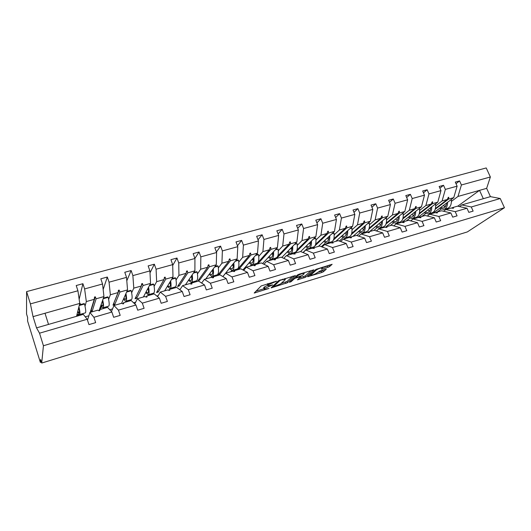 <?xml version="1.0" encoding="UTF-8"?>
<svg xmlns="http://www.w3.org/2000/svg" width="531" height="531" viewBox="0 0 531 531"><rect width="100%" height="100%" fill="white"/><g stroke="black" fill="none" stroke-linecap="round" stroke-linejoin="round"><path stroke-width="0.8" d="M276.651 281.178L261.166 285.95L254.21 293.046L269.031 288.433L264.246 289.402L264.77 288.333L272.781 284.862L267.963 285.824L268.507 284.709L276.651 281.178M327.966 267.325L329.605 266.569L332.134 264.292L316.005 269.356L307.641 276.731L321.779 272.503L323.379 271.766L326.306 269.164L319.841 271.049L316.808 272.994C314.684 274.321 312.626 275.098 310.622 275.33L316.184 270.12C318.334 268.759 320.439 267.963 322.483 267.737L321.454 269.217L327.966 267.325L327.468 266.077L329.472 265.015M39.526 333.189L36.533 327.879L83.294 314.359L87.203 319.257L39.526 333.189L43.429 345.747L41.71 363.051L40.615 359.5L40.356 362.368L41.405 362.042M43.429 345.747L504.45 207.721L467.326 231.928L41.71 363.051M295.362 275.602L278.529 280.693L271.115 287.882L287.517 282.711L295.296 275.416M299.132 274.188L313.954 269.794L305.637 277.182L297.466 279.837L300.705 276.651L296.006 277.985L294.386 278.742L291.094 281.695L289.448 282.313L297.473 274.965L299.132 274.188M504.45 207.721L500.235 198.521L471.276 206.984L473.128 211.112L468.84 212.373L466.995 208.238L457.53 206.161L452.359 207.654L453.593 208.119L453.082 208.271L451.104 208.019L445.894 209.526L455.226 211.677L457.078 215.851L452.704 217.146L450.852 212.958L441.56 210.774L436.276 212.3L437.478 212.792L436.953 212.944L435.002 212.672L429.672 214.212L438.832 216.469L440.684 220.697L436.21 222.018L434.358 217.776L425.251 215.493L419.855 217.053L421.017 217.557L420.479 217.717L418.547 217.431L413.111 218.998L422.079 221.367L423.93 225.642L419.357 226.996L417.505 222.701L408.591 220.305L403.082 221.898L404.197 222.429L403.653 222.589L401.748 222.29L396.186 223.896L404.961 226.372L406.806 230.7L402.133 232.08L400.281 227.739L391.573 225.23L385.937 226.856L387.013 227.407L384.577 227.248L378.895 228.894L387.457 231.489L389.303 235.87L384.524 237.284L382.678 232.883L374.176 230.255L368.421 231.921L369.443 232.498L368.879 232.664L367.027 232.326L361.219 234.005L369.556 236.72L371.401 241.16L366.516 242.607L364.671 238.147L356.394 235.399L350.513 237.098L351.489 237.696L350.905 237.868L349.086 237.51L343.152 239.229L351.25 242.07L353.095 246.57L348.097 248.05L346.252 243.53L338.214 240.656L332.2 242.395L333.123 243.019L330.74 242.813L324.673 244.572L332.525 247.546L334.364 252.106L329.247 253.612L327.408 249.039L319.622 246.032L313.469 247.811L314.339 248.462L311.976 248.242L305.77 250.035L313.363 253.148L315.195 257.767L309.958 259.314L308.126 254.674L300.606 251.528L294.307 253.347L295.123 254.024L292.78 253.791L286.428 255.63L293.749 258.882L295.575 263.562L290.218 265.148L288.386 260.449L281.145 257.157L274.7 259.015L275.456 259.719L274.819 259.905L273.14 259.473L266.635 261.352L273.664 264.75L275.489 269.496L269.994 271.115L268.175 266.356L261.225 262.911L254.634 264.823L255.325 265.553L254.668 265.746L253.035 265.281L246.371 267.206L253.095 270.764L254.913 275.576L249.285 277.235L247.473 272.403L240.835 268.812L234.085 270.764L234.709 271.527L232.445 271.235L225.629 273.206L232.02 276.923L233.832 281.802L228.071 283.501L226.259 278.609L219.953 274.846L213.037 276.843L213.595 277.64L212.911 277.839L211.358 277.335L204.375 279.352L210.429 283.235L212.234 288.18L206.327 289.926L204.521 284.961L198.567 281.032L191.479 283.083L191.963 283.906L191.26 284.112L189.759 283.581L182.598 285.645L188.293 289.707L190.091 294.725L184.031 296.51L182.239 291.473L176.644 287.371L169.382 289.468L169.794 290.331L167.623 289.979L160.282 292.096L165.599 296.338L167.384 301.429L161.172 303.267L159.386 298.156L154.182 293.862L146.735 296.013L147.067 296.915L146.324 297.128L144.93 296.537L137.41 298.714L142.321 303.141L144.093 308.312L137.715 310.197L135.949 305.006L131.15 300.519L123.517 302.73L123.756 303.666L123 303.885L123.517 302.73M456.016 183.699L459.58 180.918L455.293 182.087L457.118 186.162L445.356 189.408L442.111 200.944L435.712 205.849M433.044 213.236L453.746 197.651L457.118 186.162M439.907 188.2L443.531 185.292L439.15 186.494L440.976 190.616L428.962 193.928L425.895 205.53L419.669 210.422M417.651 217.69L437.776 202.172L440.976 190.616M423.453 192.799L427.136 189.766L422.663 190.987L424.488 195.162L412.209 198.548L409.328 210.216L403.294 215.088M401.854 222.303L421.468 206.785L424.488 195.162M406.646 197.505L410.39 194.339L405.817 195.587L407.642 199.809L395.097 203.273L392.409 215.002L386.568 219.861M385.937 226.856L404.808 211.491L407.642 199.809M389.475 202.331L393.279 199.006L388.606 200.287L390.424 204.561L377.601 208.099L375.125 219.887L369.483 224.732M369.569 231.589L387.796 216.303L390.424 204.561M371.926 207.269L375.782 203.785L371.01 205.085L372.828 209.413L359.719 213.031L357.449 224.885L352.033 229.711M352.876 236.414L370.406 221.221L372.828 209.413M353.985 212.334L357.901 208.663L353.022 209.997L354.834 214.378L341.426 218.075L339.389 229.996L334.191 234.802M335.831 241.346L352.63 226.252L354.834 214.378M335.645 217.524L339.614 213.654L334.623 215.015L336.435 219.456L322.722 223.239L320.916 235.22L315.958 239.999M318.421 246.377L334.457 231.39L336.435 219.456M316.894 222.861L320.91 218.752L315.806 220.153L317.611 224.646L303.579 228.522L302.02 240.563L297.314 245.322M300.626 251.535L315.872 236.647L317.611 224.646M297.712 228.337L301.774 223.976L296.55 225.403L298.349 229.963L283.992 233.925L282.691 246.032L278.251 250.765M281.808 257.455L296.862 242.023L298.349 229.963M278.085 233.979L282.193 229.319L276.843 230.779L278.636 235.399L263.94 239.454L262.911 251.621L258.75 256.34M262.579 263.582L277.414 247.526L278.636 235.399M258.006 239.786L262.141 234.795L256.665 236.288L258.458 240.968L243.404 245.123L242.66 257.349L238.791 262.042M242.926 269.94L257.508 253.154L258.458 240.968M237.457 245.78L241.618 240.39L236.003 241.924L237.788 246.669L222.37 250.924L221.931 263.217L218.367 267.876M222.841 276.571L237.131 258.916L237.788 246.669M216.429 251.986L220.591 246.132L214.843 247.698L216.621 252.51L200.824 256.871L200.698 269.217L197.459 273.863M205.703 278.967L216.263 264.816L216.621 252.51M194.904 258.424L199.052 252.006L193.158 253.612L194.93 258.497L178.735 262.964L178.94 275.37L176.053 279.996M185.412 284.835L194.89 270.863L194.93 258.497M172.714 265.42L176.976 258.033L170.936 259.679L172.694 264.63L156.094 269.21L156.645 281.676L154.123 286.282M164.65 290.835L172.993 277.056L172.694 264.63M150.001 272.854L154.342 264.206L148.156 265.898L149.901 270.916L132.876 275.616L133.792 288.141L131.655 292.74M143.397 296.982L150.552 283.401L149.901 270.916M126.803 280.819L131.137 270.538L124.785 272.27L126.524 277.368L109.061 282.187L110.355 294.771L108.629 299.378M121.645 303.274L127.54 289.913L126.524 277.368M135.949 305.006L118.433 310.124L120.192 315.374L113.654 317.306L111.895 312.036L107.527 307.349L99.695 309.619L99.848 310.589L99.071 310.814L97.797 310.164L89.878 312.454L93.914 317.292L95.66 322.622L88.949 324.6L87.203 319.257M103.153 289.508L107.328 277.036L100.817 278.815L102.543 283.985L84.615 288.93L82.902 283.7L76.218 285.525L77.924 290.776L30.406 303.885L26.59 291.619L26.55 313.994L27.619 317.452L27.592 321.029L40.356 362.368M98.998 310.774L103.943 296.583L102.543 283.985M122.077 303.46L121.858 302.789M100.605 309.354L101.428 306.181M76.55 316.31L79.743 303.427L77.924 290.776M78.727 315.68L78.887 314.06M500.235 198.521L490.432 196.643L486.648 188.346L457.987 196.45L451.423 201.368M446.033 205.397L444.547 206.513M441.062 209.114L437.139 212.055M457.987 196.45L461.406 184.98L459.58 180.918M471.276 206.984L461.771 204.933L459.481 206.586M430.256 210.024L429.021 210.966M425.537 213.641L421.826 216.482M443.531 185.292L445.356 189.408M443.558 211.245L445.894 209.526M414.147 214.756L413.184 215.52M409.693 218.254L406.208 220.996M427.136 189.766L428.962 193.928M427.302 216.004L429.672 214.212M397.692 219.615L397.015 220.159M393.531 222.974L390.265 225.609M410.39 194.339L412.209 198.548M410.702 220.876L413.111 218.998M380.88 224.586L380.508 224.898M377.03 227.792L374.003 230.308M393.279 199.006L395.097 203.273M393.736 225.854L396.186 223.896M360.184 232.717L356.878 235.558M375.782 203.785L377.601 208.099M376.406 230.945L378.895 228.894M342.986 237.755L339.289 241.041M357.901 208.663L359.719 213.031M358.69 236.162L361.219 234.005M325.423 242.906L321.328 246.689M339.614 213.654L341.426 218.075M340.583 241.499L343.152 239.229M307.489 248.176L302.982 252.524M320.91 218.752L322.722 223.239M322.065 246.975L324.673 244.572M289.163 253.566L287.41 255.345M301.774 223.976L303.579 228.522M303.128 252.583L305.77 250.035M270.452 259.088L268.951 260.681M282.193 229.319L283.992 233.925M283.753 258.338L286.428 255.63M251.329 264.73L250.094 266.131M262.141 234.795L263.94 239.454M263.934 264.252L266.635 261.352M231.808 270.498L230.812 271.706M241.618 240.39L243.404 245.123M243.649 270.332L246.371 267.206M209.148 274.354L211.896 276.352L211.092 277.408M220.591 246.132L222.37 250.924M222.887 276.591L225.629 273.206M191.645 282.2L190.503 283.839M199.052 252.006L200.824 256.871M201.627 283.05L204.375 279.352M170.929 288.18L170.285 289.209M176.976 258.033L178.735 262.964M179.87 289.734L182.598 285.645M149.722 294.3L149.171 295.316M154.342 264.206L156.094 269.21M157.588 296.67L160.282 292.096M128.011 300.566L127.553 301.562M131.137 270.538L132.876 275.616M134.788 303.918L137.41 298.714M105.782 306.984L105.417 307.96M107.328 277.036L109.061 282.187M118.433 310.124L113.946 305.498L111.457 311.571M466.995 208.238L455.226 211.677M450.852 212.958L438.832 216.469M434.358 217.776L422.079 221.367M417.505 222.701L404.961 226.372M400.281 227.739L387.457 231.489M382.678 232.883L369.556 236.72M364.671 238.147L351.25 242.07M346.252 243.53L332.525 247.546M327.408 249.039L313.363 253.148M308.126 254.674L293.749 258.882M288.386 260.449L273.664 264.75M268.175 266.356L253.095 270.764M247.473 272.403L232.02 276.923M226.259 278.609L210.429 283.235M204.521 284.961L188.293 289.707M182.239 291.473L165.599 296.338M159.386 298.156L142.321 303.141M111.895 312.036L93.914 317.292M486.648 188.346L490.365 176.989L461.406 184.98M490.365 176.989L486.223 167.949L26.59 291.619M453.746 197.651L448.576 199.112L448.768 197.247L448.257 197.393L447.321 199.47L442.111 200.944M428.358 213.88L429.592 213.515M435.42 208.517L447.321 199.47M435.221 209.247L448.576 199.112M451.748 208.099L452.359 207.654M437.776 202.172L432.499 203.665L432.652 201.787L432.134 201.933L431.218 204.023L425.895 205.53M412.819 218.36L414.054 218.002M419.377 213.25L431.218 204.023M419.165 214.033L432.499 203.665M435.666 212.765L436.276 212.3M421.468 206.785L416.078 208.305L416.198 206.42L415.66 206.572L414.771 208.676L409.328 210.216M396.936 222.94L398.197 222.575M403.002 218.088L414.771 208.676M402.763 218.931L416.078 208.305M419.231 217.531L419.855 217.053M404.808 211.491L399.305 213.05L399.378 211.159L398.834 211.311L397.965 213.429L392.409 215.002M380.734 227.62L382.021 227.248M386.276 223.053L397.965 213.429M386.01 223.969L399.305 213.05M402.452 222.396L403.082 221.898M387.796 216.303L382.167 217.896L382.201 215.998L381.643 216.15L380.8 218.281L375.125 219.887M364.193 232.392L365.507 232.014M369.191 228.151L380.8 218.281M368.886 229.146L382.167 217.896M370.406 221.221L364.651 222.847L364.638 220.942L364.074 221.102L363.257 223.246L357.449 224.885M347.301 237.271L348.648 236.879M351.728 233.381L363.257 223.246M351.369 234.49L364.651 222.847M367.777 232.465L368.421 231.921M352.63 226.252L346.75 227.912L346.69 226L346.106 226.16L345.323 228.317L339.389 229.996M330.056 242.249L331.417 241.857M333.88 238.758L345.323 228.317M333.435 240.025L346.75 227.912M349.863 237.662L350.513 237.098M334.457 231.39L328.443 233.089L328.337 231.164L327.74 231.337L326.983 233.501L320.916 235.22M312.44 247.333L313.874 246.895M315.633 244.3L326.983 233.501M314.976 245.853L328.443 233.089M331.55 242.986L332.2 242.395M315.872 236.647L309.719 238.386L309.56 236.454L308.956 236.627L308.232 238.811L302.02 240.563M294.446 252.524L295.601 252.391L309.719 238.386M296.955 250.028L308.232 238.811M312.819 248.428L313.469 247.811M296.862 242.023L290.57 243.802L290.357 241.864L289.734 242.036L289.043 244.233L282.691 246.032M271.766 259.075L277.262 257.688L290.57 243.802M277.819 255.988L289.043 244.233M293.656 254.004L294.307 253.347M277.414 247.526L270.976 249.344L270.704 247.4L270.067 247.579L269.409 249.789L262.911 251.621M257.316 263.203L258.511 263.097L270.976 249.344M258.106 262.327L269.409 249.789M274.049 259.705L274.7 259.015M257.508 253.154L250.917 255.019L250.586 253.061L249.935 253.247L249.318 255.471L242.66 257.349M249.318 255.471L237.822 269.071L239.348 268.633L250.917 255.019M253.977 265.546L254.634 264.823M237.131 258.916L230.381 260.827L229.989 258.862L229.326 259.048L228.742 261.285L221.931 263.217M228.742 261.285L218.195 274.739L219.754 274.295L230.381 260.827M233.434 271.533L234.085 270.764M216.263 264.816L209.353 266.774L208.895 264.803L208.212 264.996L207.674 267.246L200.698 269.217M207.674 267.246L198.109 280.541L199.709 280.083L209.353 266.774M212.4 277.673L213.037 276.843M194.89 270.863L187.808 272.868L187.29 270.89L186.587 271.089L186.089 273.352L178.94 275.37M186.089 273.352L177.566 286.474L179.206 286.003L187.808 272.868M180.215 289.216L179.458 289.435M190.855 283.966L191.479 283.083M172.993 277.056L165.738 279.107L165.141 277.129L164.424 277.328L163.973 279.605L156.645 281.676M163.973 279.605L156.545 292.541L158.218 292.063L165.738 279.107M158.218 295.608L156.798 296.019M168.785 290.43L169.382 289.468M150.552 283.401L143.111 285.505L142.447 283.521L141.711 283.727L141.306 286.017L133.792 288.141M141.306 286.017L135.027 298.761L136.739 298.263L143.111 285.505M135.671 302.166L133.56 302.776M146.171 297.061L146.735 296.013M113.946 305.498L121.659 303.267L123 303.885M127.54 289.913L119.913 292.063L119.17 290.072L118.413 290.284L118.061 292.588L110.355 294.771M118.061 292.588L112.99 305.119L114.742 304.615L119.913 292.063M112.559 308.883L109.725 309.706M103.943 296.583L96.124 298.794L95.295 296.796L94.518 297.015L94.226 299.331L86.321 301.568L84.615 288.93M94.226 299.331L90.423 311.637L92.215 311.12L96.124 298.794M86.321 301.568L85.033 306.221M83.009 313.562L82.743 314.518M88.856 315.772L85.259 316.821M99.297 310.748L99.695 309.619M87.502 320.173L89.878 312.454M79.152 299.305L82.902 283.7M79.743 303.427L33.041 316.635L30.406 303.885M36.533 327.879L33.041 316.635M48.52 324.414L45.009 313.25M457.722 206.201L479.539 190.357L483.323 198.7L461.771 204.933M490.432 196.643L483.323 198.7M92.215 311.12L90.934 309.978M91.232 309.892L95.295 296.796M114.742 304.615L113.674 303.433M113.767 303.4L119.17 290.072M141.359 285.724L142.447 283.521M136.739 298.263L135.823 297.134M164.106 278.934L165.141 277.129M158.218 292.063L157.402 291.054M186.295 272.423L187.29 270.89M179.206 286.003L178.462 285.094M207.94 266.137L208.895 264.803M199.709 280.083L199.039 279.253M229.067 260.051L229.989 258.862M219.754 274.295L219.137 273.538M249.689 254.13L250.586 253.061M239.348 268.633L238.784 267.936M269.834 248.369L270.704 247.4M258.511 263.097L258.013 262.487M289.508 242.753L290.357 241.864M277.262 257.688L276.99 257.356M308.737 237.277L309.56 236.454M327.527 231.934L328.337 231.164M345.907 226.717L346.69 226M363.874 221.619L364.638 220.942M381.45 216.635L382.201 215.998M398.648 211.763L399.378 211.159M415.481 206.997L416.198 206.42M431.955 202.331L432.652 201.787M448.091 197.764L448.768 197.247M267.803 285.406L267.405 283.999L267.724 283.687M267.73 285.22L264.285 287.045L264.77 288.333M264.093 288.997L263.695 287.623L264.285 287.045M255.876 291.207L263.993 288.731M281.025 283.547L287.032 281.457L292.946 276.06M280.939 280.076L279.784 280.614L273.233 286.906L280.66 283.879L285.24 279.638L285.213 279.087L280.939 280.076L280.806 279.731M311.405 270.478L305.152 275.941L305.637 277.182M299.438 277.932L305.152 275.941M295.548 276.711L295.833 277.447M304.13 273.784L304.144 273.306C302.02 273.545 299.889 274.348 297.745 275.722L295.886 277.394L296.63 277.434L302.225 275.47L304.13 273.784M322.43 267.604L327.468 266.077M317.458 272.443L321.295 271.275L323.671 269.881M309.679 274.812L310.343 274.613M78.853 314.193L77.559 314.564L77.161 316.131M77.181 316.064L77.758 315.958M79.696 303.141L80.997 304.462M79.663 314.525L85.279 312.905C86.082 312.58 85.836 309.613 84.535 304.011L84.137 303.573L79.371 304.92M79.219 305.517L84.535 304.011M77.659 311.836L79.517 314.564C80.234 314.339 80.042 311.717 78.927 306.699M77.805 311.246L79.013 312.792C79.564 312.673 79.484 310.847 78.774 307.316M99.921 308.113L100.837 307.854M99.416 309.58L99.516 310.131M103.631 297.486L103.983 297.944M103.12 307.754L108.563 306.181C109.525 305.81 109.399 302.849 108.185 297.3L107.747 296.875L103.412 298.103M103.2 298.714L108.185 297.3M100.923 305.245C101.773 306.925 102.45 307.774 102.941 307.807C103.804 307.542 103.737 304.953 102.735 300.055M101.136 304.635L102.443 306.055C103.1 305.902 103.12 304.117 102.516 300.685M126.006 301.15L131.276 299.623C132.398 299.212 132.392 296.252 131.25 290.749L130.765 290.351L126.856 291.459M126.584 292.077L131.25 290.749M123.623 298.787C124.506 300.4 125.236 301.203 125.794 301.21C126.796 300.904 126.843 298.349 125.94 293.53M123.896 298.163L125.303 299.477C126.059 299.305 126.179 297.539 125.655 294.181M148.335 294.705L153.452 293.225C154.72 292.767 154.82 289.813 153.758 284.364L153.227 283.979L149.722 284.974M149.39 285.605L153.758 284.364M145.773 292.475L148.103 294.771C149.224 294.433 149.384 291.897 148.574 287.152M146.111 291.838L147.618 293.059C148.468 292.86 148.667 291.114 148.229 287.815M170.132 288.413L175.097 286.979C176.504 286.481 176.71 283.534 175.715 278.131L175.15 277.766L172.031 278.649M171.639 279.286L175.715 278.131M167.398 286.295L169.874 288.486C171.121 288.114 171.387 285.592 170.657 280.912M167.789 285.645L169.396 286.793C170.332 286.567 170.617 284.835 170.252 281.583M191.419 282.266L196.238 280.879C197.771 280.341 198.083 277.401 197.154 272.045L196.55 271.693L193.795 272.476M193.357 273.126L197.154 272.045M188.518 280.255L191.133 282.346C192.501 281.948 192.859 279.439 192.209 274.812M188.963 279.598L190.662 280.673C191.684 280.428 192.049 278.702 191.744 275.496M209.645 273.684L211.438 274.7C212.539 274.434 212.971 272.715 212.739 269.542L212.739 269.575M212.208 276.266L216.88 274.919C218.546 274.348 218.951 271.407 218.088 266.104L217.451 265.772L215.042 266.449M214.557 267.106L218.088 266.104M211.896 276.352C213.376 275.921 213.827 273.419 213.256 268.845M232.936 264.099L233.282 264.597M232.518 270.405L237.058 269.091C238.844 268.487 239.335 265.56 238.538 260.296L237.861 259.984L235.791 260.568M235.253 261.232L238.538 260.296M229.306 268.58L232.186 270.498C233.766 270.04 234.31 267.544 233.806 263.018M229.857 267.903L231.728 268.865C232.91 268.573 233.414 266.861 233.235 263.728M252.67 258.723L253.274 259.599M252.364 264.677L256.772 263.403C258.67 262.765 259.254 259.845 258.517 254.628L257.807 254.322L256.055 254.82M255.477 255.491L258.517 254.628M249.012 262.938L252.013 264.777C253.692 264.285 254.322 261.803 253.884 257.323M249.61 262.248L251.561 263.157C252.816 262.845 253.38 261.139 253.267 258.039M271.952 253.44L272.768 254.548M276.047 257.84C278.058 257.17 278.722 254.256 278.038 249.085L275.854 249.205M275.231 249.882L278.038 249.085M268.274 257.416L271.394 259.181C273.173 258.663 273.877 256.188 273.505 251.754M268.918 256.719L270.949 257.581C272.27 257.25 272.901 255.55 272.841 252.477M290.796 248.242L291.791 249.49M290.736 253.599L294.897 252.398C297.008 251.701 297.752 248.793 297.121 243.669L295.203 243.722M294.539 244.406L297.121 243.669M287.118 252.013L290.344 253.712C292.209 253.168 292.993 250.705 292.681 246.311M287.802 251.309L289.906 252.132C291.293 251.78 291.984 250.081 291.97 247.034M309.221 243.138L310.376 244.459M309.288 248.242L313.33 247.074C315.54 246.351 316.357 243.45 315.786 238.373L314.12 238.359M313.416 239.043L315.786 238.373M305.544 246.729L308.876 248.362C310.834 247.798 311.684 245.335 311.431 240.981M306.268 246.026L308.445 246.796C309.898 246.424 310.642 244.731 310.681 241.718M327.249 238.127L328.536 239.488M327.435 243.006L331.364 241.87C333.667 241.12 334.557 238.227 334.032 233.195L332.612 233.116M331.868 233.806L334.032 233.195M323.578 241.559L327.01 243.125C329.047 242.541 329.963 240.085 329.771 235.771M324.341 240.848L326.585 241.578C328.092 241.193 328.888 239.501 328.974 236.514M345.196 237.881L349.013 236.773C351.403 236.003 352.365 233.122 351.887 228.124L350.692 227.985M349.922 228.682L351.887 228.124M341.221 236.501L344.745 238.007C346.862 237.397 347.851 234.954 347.705 230.673M342.024 235.777L344.334 236.474C345.893 236.069 346.743 234.383 346.876 231.423M344.885 233.209L346.298 234.583M362.573 232.863L366.284 231.788C368.76 230.992 369.788 228.118 369.357 223.166L368.388 222.974M367.578 223.67L369.357 223.166M358.491 231.549L362.109 232.996C364.299 232.359 365.348 229.923 365.255 225.682M359.328 230.819L361.697 231.476C363.317 231.058 364.213 229.379 364.385 226.438M362.142 228.383L363.675 229.75M379.585 227.952L383.196 226.91C385.752 226.087 386.84 223.226 386.455 218.314L385.632 218.115M384.856 218.765L386.455 218.314M375.404 226.697L379.107 228.091C381.371 227.434 382.479 225.005 382.433 220.803M376.273 225.967L378.703 226.584C380.375 226.153 381.318 224.474 381.53 221.56M379.034 223.651L380.674 224.991M396.245 223.139L399.757 222.131C402.392 221.288 403.54 218.433 403.195 213.562L402.465 213.402M401.768 213.966L403.195 213.562M391.964 221.945L395.754 223.285C398.077 222.615 399.246 220.192 399.246 216.017M392.867 221.208L395.349 221.799C397.075 221.347 398.058 219.675 398.31 216.781M395.582 219.004L397.321 220.319M412.56 218.433L415.972 217.445C418.68 216.588 419.888 213.741 419.583 208.909L418.946 208.776M418.328 209.267L419.583 208.909M408.186 217.292L412.049 218.58C414.445 217.889 415.66 215.473 415.707 211.338M409.122 216.548L411.658 217.106C413.423 216.648 414.452 214.975 414.738 212.108M411.784 214.444L413.616 215.732M428.537 213.82L431.862 212.858C434.637 211.982 435.898 209.148 435.639 204.355L435.081 204.249M434.537 204.667L435.639 204.355M424.083 212.732L428.019 213.966C430.475 213.263 431.743 210.853 431.829 206.751M425.046 211.988L427.634 212.513C429.44 212.035 430.508 210.376 430.833 207.521M427.661 209.971L429.579 211.225M444.195 209.3L447.427 208.364C450.275 207.468 451.582 204.641 451.363 199.888L450.885 199.809M450.414 200.16L451.363 199.888M439.655 208.258L443.664 209.453C446.173 208.729 447.494 206.333 447.626 202.265M440.65 207.515L443.279 208.013C445.131 207.521 446.239 205.862 446.598 203.034M443.212 205.583L445.217 206.798M273.657 281.895L273.79 282.24M268.075 283.581L268.507 284.709M267.405 283.999L267.896 285.3M271.514 285.061L271.64 285.393M269.834 285.559L269.96 285.904M263.695 287.623L264.179 288.904M254.794 292.282L255.026 292.893M275.357 281.377L275.489 281.722M287.032 281.457L287.517 282.711M285.432 282.2L285.917 283.454M271.686 287.171L271.899 287.736M279.598 280.129L279.784 280.614M272.921 286.003L273.226 286.793M282.585 279.193L282.718 279.538M303.553 276.678L304.037 277.919M298.004 279.206L298.196 279.704M299.842 276.452L299.969 276.784M294.101 278.005L294.386 278.742M290.809 280.972L291.094 281.695M297.46 274.978L297.745 275.722M295.594 276.658L295.886 277.394M321.965 268.62L322.151 269.091M315.912 269.436L316.184 270.12M310.396 274.195L310.662 274.872M322.888 270.538L323.379 271.766M321.295 271.275L321.779 272.503M308.166 276.12L308.352 276.598M329.107 265.321L329.605 266.569M77.984 314.544L78.084 315.865M78.269 309.367L79.112 309.122M99.795 308.484L99.841 309.573M101.839 302.63L102.788 302.358M124.825 296.059L125.874 295.76M147.26 289.654L148.401 289.329M169.157 283.395L170.391 283.043M190.529 277.288L191.85 276.91M211.411 271.321L212.812 270.923M231.801 265.493L233.282 265.075M251.734 259.798L253.141 259.4M271.215 254.236L272.297 253.924M290.258 248.793L291.041 248.568M308.883 243.47L309.374 243.331M272.901 286.023L273.2 286.82M284.974 278.47L285.213 279.087M300.546 276.239L300.705 276.651M303.924 272.742L304.144 273.306M322.264 267.193L322.483 267.737M310.23 274.341L310.502 275.031M78.05 315.872L77.924 314.458M99.775 308.538L99.808 309.586M289.906 252.132L290.245 252.033M308.445 246.796L308.796 246.696M326.585 241.578L326.95 241.472M344.334 236.474L344.712 236.368M361.697 231.476L362.096 231.363M378.703 226.584L379.107 226.471M395.349 221.799L395.774 221.679M411.658 217.106L412.089 216.987M427.634 212.513L428.072 212.387M443.279 208.013L443.737 207.88"/></g></svg>
